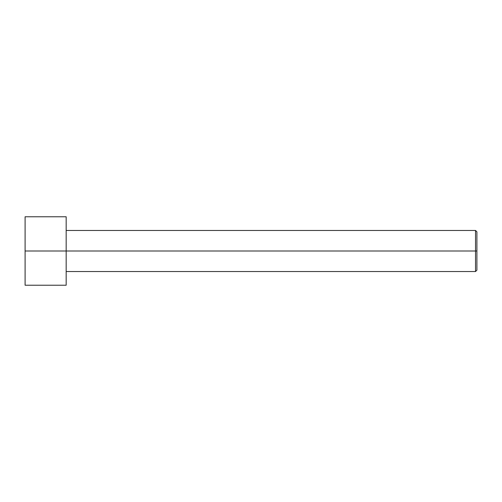 <?xml version="1.0" encoding="UTF-8"?>
<svg xmlns="http://www.w3.org/2000/svg" width="502" height="502" viewBox="0 0 502 502"><rect width="100%" height="100%" fill="white"/><g stroke="black" fill="none" stroke-linecap="round" stroke-linejoin="round"><path stroke-width="0.75" d="M476.9 251L476.9 231.83L476.9 270.17L476.9 251L475.532 251L475.532 230.462L475.532 251L476.9 251M475.532 251L475.532 230.462L475.532 271.538L475.532 251L66.17 251L475.532 251L475.532 271.538L475.532 251M66.17 251L66.17 216.77L66.17 285.23L66.17 251L25.1 251L25.1 216.77L25.1 251L66.17 251L66.17 216.77L66.17 251M25.1 251L25.1 285.23L25.1 251M476.9 231.83L475.532 230.462L66.17 230.462M66.17 216.77L25.1 216.77M66.17 285.23L25.1 285.23M476.9 270.17L475.532 271.538L66.17 271.538"/></g></svg>
